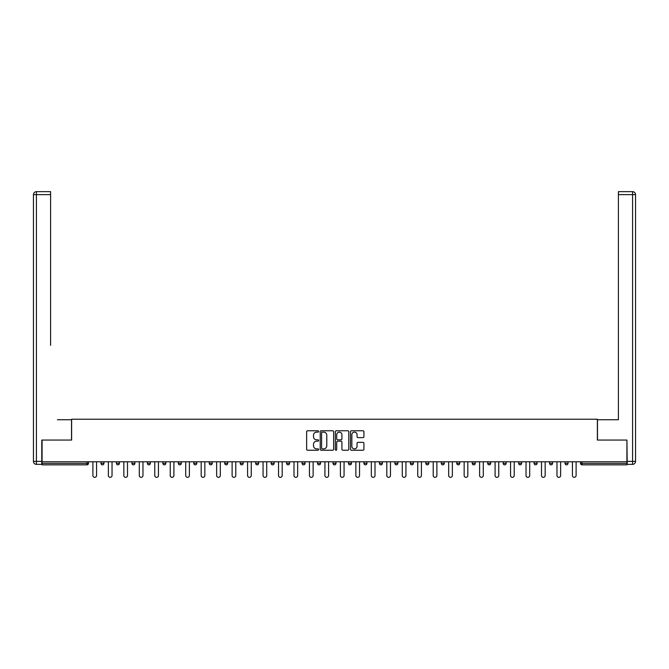 <?xml version="1.0" encoding="UTF-8"?>
<svg xmlns="http://www.w3.org/2000/svg" width="669" height="669" viewBox="0 0 669 669"><rect width="100%" height="100%" fill="white"/><g stroke="black" fill="none" stroke-linecap="round" stroke-linejoin="round"><path stroke-width="1" d="M318.636 431.446A0.677 0.677 0 0 0 317.951 430.769L307.615 430.769A0.97 0.97 0 0 0 306.636 431.739L306.636 449.259A0.97 0.97 0 0 0 307.615 450.237L317.951 450.237A0.677 0.677 0 0 0 318.636 449.551A0.677 0.677 0 0 0 317.951 448.874L316.613 448.874A3.111 3.111 0 0 1 313.502 445.755L313.502 444.3A3.111 3.111 0 0 1 316.613 441.18L317.951 441.18A0.677 0.677 0 0 0 318.636 440.503A0.677 0.677 0 0 0 317.951 439.817L316.613 439.817A3.111 3.111 0 0 1 313.502 436.706L313.502 435.243A3.111 3.111 0 0 1 316.613 432.132L317.951 432.132A0.677 0.677 0 0 0 318.636 431.446M362.949 437.635A0.97 0.97 0 0 0 363.919 436.656L363.919 431.739A0.97 0.97 0 0 0 362.949 430.769L351.459 430.769A0.97 0.97 0 0 0 350.489 431.739L350.489 449.259A0.97 0.97 0 0 0 351.459 450.237L362.949 450.237A0.97 0.97 0 0 0 363.919 449.259L363.919 443.321A0.97 0.97 0 0 0 362.949 442.351L358.032 442.351A0.97 0.97 0 0 0 357.054 443.321L357.054 446.273A2.601 2.601 0 0 1 354.453 448.874A2.601 2.601 0 0 1 351.852 446.273L351.852 434.733A2.601 2.601 0 0 1 354.453 432.132A2.601 2.601 0 0 1 357.054 434.733L357.054 436.656A0.97 0.97 0 0 0 358.032 437.635L362.949 437.635M44.254 191.66L36.427 191.66L50.601 191.66L44.254 191.66L50.601 191.66L50.601 194.637L36.427 194.637L36.427 461.376L41.779 461.376L41.779 440.06L71.625 440.06L71.625 419.229L597.375 419.229L597.375 440.06L626.92 440.06L626.92 461.769L42.08 461.769L42.08 463.358L86.995 463.358L86.995 461.769M42.08 440.06L42.08 461.769M333.647 431.739A0.97 0.97 0 0 0 332.677 430.769L321.187 430.769A0.97 0.97 0 0 0 320.217 431.739L320.217 449.259A0.97 0.97 0 0 0 321.187 450.237L332.677 450.237A0.97 0.97 0 0 0 333.647 449.259L333.647 431.739M336.323 430.769L347.813 430.769A0.97 0.97 0 0 1 348.783 431.739L348.783 449.259A0.97 0.97 0 0 1 347.813 450.237L342.896 450.237A0.97 0.97 0 0 1 341.918 449.259L341.918 442.159A0.97 0.97 0 0 0 340.947 441.18L337.686 441.18A0.97 0.97 0 0 0 336.716 442.159L336.716 449.551A0.677 0.677 0 0 1 336.03 450.237A0.677 0.677 0 0 1 335.353 449.551L335.353 431.739A0.97 0.97 0 0 1 336.323 430.769M88.484 461.769L88.484 463.358A1.489 1.489 0 0 1 86.995 464.846L42.08 464.846L42.08 463.358M626.92 461.769L626.92 464.846L582.005 464.846A1.489 1.489 0 0 1 580.516 463.358L580.516 461.769M103.954 461.769L103.954 463.358L100.977 463.358A1.489 1.489 0 0 0 102.466 464.846A1.489 1.489 0 0 1 100.977 463.358L100.977 461.769M86.995 464.846A1.489 1.489 0 0 0 88.484 463.358L86.995 463.358L86.995 464.846M116.448 461.769L116.448 463.358L116.448 461.769M119.425 461.769L119.425 463.358L119.425 461.769M134.887 461.769L134.887 463.358L131.918 463.358A1.489 1.489 0 0 0 133.407 464.846A1.489 1.489 0 0 1 131.918 463.358L131.918 461.769M147.389 461.769L147.389 463.358L147.389 461.769M150.358 461.769L150.358 463.358L150.358 461.769M165.828 463.358A1.489 1.489 0 0 1 164.34 464.846A1.489 1.489 0 0 0 165.828 463.358L165.828 461.769L165.828 463.358L162.851 463.358A1.489 1.489 0 0 0 164.34 464.846A1.489 1.489 0 0 1 162.851 463.358L162.851 461.769M181.299 461.769L181.299 463.358A1.489 1.489 0 0 1 179.81 464.846A1.489 1.489 0 0 1 178.322 463.358L178.322 461.769M193.793 463.358L196.77 463.358L196.77 461.769L196.77 463.358A1.489 1.489 0 0 1 195.281 464.846A1.489 1.489 0 0 1 193.793 463.358L193.793 461.769M209.263 463.358L212.232 463.358L212.232 461.769L212.232 463.358A1.489 1.489 0 0 1 210.752 464.846A1.489 1.489 0 0 1 209.263 463.358L209.263 461.769M227.703 461.769L227.703 463.358A1.489 1.489 0 0 1 226.214 464.846A1.489 1.489 0 0 1 224.734 463.358L224.734 461.769M240.196 461.769L240.196 463.358L240.196 461.769M243.173 461.769L243.173 463.358L243.173 461.769M258.644 461.769L258.644 463.358A1.489 1.489 0 0 1 257.155 464.846A1.489 1.489 0 0 1 255.667 463.358L255.667 461.769M271.137 461.769L271.137 463.358L271.137 461.769M274.114 461.769L274.114 463.358A1.489 1.489 0 0 1 272.626 464.846A1.489 1.489 0 0 1 271.137 463.358L274.114 463.358M289.577 461.769L289.577 463.358L286.608 463.358A1.489 1.489 0 0 0 288.096 464.846A1.489 1.489 0 0 1 286.608 463.358L286.608 461.769M302.079 463.358L305.047 463.358L305.047 461.769L305.047 463.358A1.489 1.489 0 0 1 303.559 464.846A1.489 1.489 0 0 1 302.079 463.358L302.079 461.769M317.541 463.358L320.518 463.358L320.518 461.769L320.518 463.358A1.489 1.489 0 0 1 319.029 464.846A1.489 1.489 0 0 1 317.541 463.358L317.541 461.769M335.989 461.769L335.989 463.358A1.489 1.489 0 0 1 334.5 464.846A1.489 1.489 0 0 1 333.011 463.358L333.011 461.769M349.971 464.846A1.489 1.489 0 0 0 351.459 463.358L351.459 461.769L351.459 463.358A1.489 1.489 0 0 1 349.971 464.846A1.489 1.489 0 0 1 348.482 463.358L348.482 461.769M366.921 461.769L366.921 463.358A1.489 1.489 0 0 1 365.441 464.846A1.489 1.489 0 0 1 363.953 463.358L363.953 461.769M382.392 461.769L382.392 463.358A1.489 1.489 0 0 1 380.904 464.846A1.489 1.489 0 0 1 379.423 463.358L379.423 461.769M394.886 461.769L394.886 463.358L394.886 461.769M397.863 461.769L397.863 463.358A1.489 1.489 0 0 1 396.374 464.846A1.489 1.489 0 0 1 394.886 463.358L397.863 463.358M410.356 461.769L410.356 463.358L410.356 461.769M413.333 461.769L413.333 463.358A1.489 1.489 0 0 1 411.845 464.846A1.489 1.489 0 0 1 410.356 463.358L413.333 463.358A1.489 1.489 0 0 1 411.845 464.846M425.827 461.769L425.827 463.358L425.827 461.769M428.804 461.769L428.804 463.358A1.489 1.489 0 0 1 427.315 464.846A1.489 1.489 0 0 1 425.827 463.358A1.489 1.489 0 0 0 427.315 464.846A1.489 1.489 0 0 0 428.804 463.358L425.827 463.358A1.489 1.489 0 0 0 427.315 464.846M441.297 461.769L441.297 463.358L441.297 461.769M444.266 461.769L444.266 463.358A1.489 1.489 0 0 1 442.786 464.846A1.489 1.489 0 0 1 441.297 463.358A1.489 1.489 0 0 0 442.786 464.846A1.489 1.489 0 0 0 444.266 463.358L441.297 463.358A1.489 1.489 0 0 0 442.786 464.846M458.248 464.846A1.489 1.489 0 0 0 459.737 463.358L459.737 461.769L459.737 463.358A1.489 1.489 0 0 1 458.248 464.846A1.489 1.489 0 0 1 456.768 463.358L456.768 461.769M475.207 461.769L475.207 463.358L472.23 463.358A1.489 1.489 0 0 0 473.719 464.846A1.489 1.489 0 0 1 472.23 463.358L472.23 461.769M490.678 461.769L490.678 463.358A1.489 1.489 0 0 1 489.19 464.846A1.489 1.489 0 0 1 487.701 463.358L487.701 461.769M503.172 461.769L503.172 463.358L503.172 461.769M506.149 461.769L506.149 463.358L506.149 461.769M521.611 461.769L521.611 463.358A1.489 1.489 0 0 1 520.131 464.846A1.489 1.489 0 0 1 518.642 463.358L518.642 461.769M537.082 461.769L537.082 463.358L534.113 463.358A1.489 1.489 0 0 0 535.593 464.846A1.489 1.489 0 0 1 534.113 463.358L534.113 461.769M552.552 461.769L552.552 463.358A1.489 1.489 0 0 1 551.064 464.846A1.489 1.489 0 0 1 549.575 463.358L549.575 461.769M568.023 461.769L568.023 463.358L565.046 463.358A1.489 1.489 0 0 0 566.534 464.846A1.489 1.489 0 0 1 565.046 463.358L565.046 461.769M102.466 464.846A1.489 1.489 0 0 0 103.954 463.358A1.489 1.489 0 0 1 102.466 464.846A1.489 1.489 0 0 1 100.977 463.358M117.936 464.846A1.489 1.489 0 0 1 116.448 463.358L119.425 463.358A1.489 1.489 0 0 1 117.936 464.846M133.407 464.846A1.489 1.489 0 0 0 134.887 463.358A1.489 1.489 0 0 1 133.407 464.846A1.489 1.489 0 0 1 131.918 463.358M148.869 464.846A1.489 1.489 0 0 1 147.389 463.358A1.489 1.489 0 0 0 148.869 464.846A1.489 1.489 0 0 0 150.358 463.358A1.489 1.489 0 0 1 148.869 464.846A1.489 1.489 0 0 1 147.389 463.358L150.358 463.358M241.685 464.846A1.489 1.489 0 0 1 240.196 463.358L243.173 463.358A1.489 1.489 0 0 1 241.685 464.846M286.608 463.358A1.489 1.489 0 0 0 288.096 464.846A1.489 1.489 0 0 0 289.577 463.358M472.23 463.358A1.489 1.489 0 0 0 473.719 464.846A1.489 1.489 0 0 0 475.207 463.358M504.66 464.846A1.489 1.489 0 0 1 503.172 463.358A1.489 1.489 0 0 0 504.66 464.846A1.489 1.489 0 0 0 506.149 463.358A1.489 1.489 0 0 1 504.66 464.846A1.489 1.489 0 0 1 503.172 463.358L506.149 463.358M534.113 463.358A1.489 1.489 0 0 0 535.593 464.846A1.489 1.489 0 0 0 537.082 463.358M566.534 464.846A1.489 1.489 0 0 0 568.023 463.358A1.489 1.489 0 0 1 566.534 464.846A1.489 1.489 0 0 1 565.046 463.358M322.257 432.132A0.677 0.677 0 0 0 321.58 432.81L321.58 448.188A0.677 0.677 0 0 0 322.257 448.874L323.671 448.874A3.111 3.111 0 0 0 326.79 445.755L326.79 435.243A3.111 3.111 0 0 0 323.671 432.132L322.257 432.132M341.918 434.783A2.601 2.601 0 0 0 339.317 432.182A2.601 2.601 0 0 0 336.716 434.783L336.716 438.847A0.97 0.97 0 0 0 337.686 439.817L340.947 439.817A0.97 0.97 0 0 0 341.918 438.847L341.918 434.783M92.899 461.769L92.899 475.508A1.831 1.831 0 0 0 94.73 477.34A1.831 1.831 0 0 0 96.562 475.508L96.562 461.769M108.361 461.769L108.361 475.508A1.831 1.831 0 0 0 110.201 477.34A1.831 1.831 0 0 0 112.032 475.508L112.032 461.769M123.832 461.769L123.832 475.508A1.831 1.831 0 0 0 125.672 477.34A1.831 1.831 0 0 0 127.503 475.508L127.503 461.769M139.303 461.769L139.303 475.508A1.831 1.831 0 0 0 141.134 477.34A1.831 1.831 0 0 0 142.974 475.508L142.974 461.769M154.773 461.769L154.773 475.508A1.831 1.831 0 0 0 156.605 477.34A1.831 1.831 0 0 0 158.444 475.508L158.444 461.769M170.244 461.769L170.244 475.508A1.831 1.831 0 0 0 172.075 477.34A1.831 1.831 0 0 0 173.907 475.508L173.907 461.769M71.524 440.06L71.524 419.731L57.45 419.731M50.601 194.637L50.601 345.355M41.779 461.376L41.779 464.353L36.427 464.353A2.977 2.977 0 0 1 33.45 461.376L33.45 194.637A2.977 2.977 0 0 1 36.427 191.66A2.977 2.977 0 0 0 33.45 194.637A2.977 2.977 0 0 1 36.427 191.66A2.977 2.977 0 0 0 33.45 194.637L36.427 194.637L36.427 191.66M611.55 419.731L618.399 419.731L618.399 191.66L632.573 191.66L618.399 191.66M597.476 440.06L597.476 419.731L618.399 419.731L618.399 345.355M627.221 461.376L632.573 461.376L632.573 194.637L635.55 194.637A2.977 2.977 0 0 0 632.573 191.66A2.977 2.977 0 0 1 635.55 194.637L635.55 461.376A2.977 2.977 0 0 1 632.573 464.353L627.221 464.353L626.92 440.06M185.714 461.769L185.714 475.508A1.831 1.831 0 0 0 187.546 477.34A1.831 1.831 0 0 0 189.377 475.508L189.377 461.769M201.177 461.769L201.177 475.508A1.831 1.831 0 0 0 203.016 477.34A1.831 1.831 0 0 0 204.848 475.508L204.848 461.769M216.647 461.769L216.647 475.508A1.831 1.831 0 0 0 218.479 477.34A1.831 1.831 0 0 0 220.318 475.508L220.318 461.769M232.118 461.769L232.118 475.508A1.831 1.831 0 0 0 233.949 477.34A1.831 1.831 0 0 0 235.789 475.508L235.789 461.769M247.589 461.769L247.589 475.508A1.831 1.831 0 0 0 249.42 477.34A1.831 1.831 0 0 0 251.251 475.508L251.251 461.769M263.059 461.769L263.059 475.508A1.831 1.831 0 0 0 264.891 477.34A1.831 1.831 0 0 0 266.722 475.508L266.722 461.769M278.521 461.769L278.521 475.508A1.831 1.831 0 0 0 280.361 477.34A1.831 1.831 0 0 0 282.193 475.508L282.193 461.769M293.992 461.769L293.992 475.508A1.831 1.831 0 0 0 295.823 477.34A1.831 1.831 0 0 0 297.663 475.508L297.663 461.769M309.463 461.769L309.463 475.508A1.831 1.831 0 0 0 311.294 477.34A1.831 1.831 0 0 0 313.134 475.508L313.134 461.769M324.933 461.769L324.933 475.508A1.831 1.831 0 0 0 326.765 477.34A1.831 1.831 0 0 0 328.596 475.508L328.596 461.769M340.404 461.769L340.404 475.508A1.831 1.831 0 0 0 342.235 477.34A1.831 1.831 0 0 0 344.067 475.508L344.067 461.769M355.866 461.769L355.866 475.508A1.831 1.831 0 0 0 357.706 477.34A1.831 1.831 0 0 0 359.537 475.508L359.537 461.769M371.337 461.769L371.337 475.508A1.831 1.831 0 0 0 373.177 477.34A1.831 1.831 0 0 0 375.008 475.508L375.008 461.769M386.807 461.769L386.807 475.508A1.831 1.831 0 0 0 388.639 477.34A1.831 1.831 0 0 0 390.479 475.508L390.479 461.769M402.278 461.769L402.278 475.508A1.831 1.831 0 0 0 404.109 477.34A1.831 1.831 0 0 0 405.941 475.508L405.941 461.769M417.749 461.769L417.749 475.508A1.831 1.831 0 0 0 419.58 477.34A1.831 1.831 0 0 0 421.411 475.508L421.411 461.769M433.211 461.769L433.211 475.508A1.831 1.831 0 0 0 435.051 477.34A1.831 1.831 0 0 0 436.882 475.508L436.882 461.769M448.682 461.769L448.682 475.508A1.831 1.831 0 0 0 450.521 477.34A1.831 1.831 0 0 0 452.353 475.508L452.353 461.769M464.152 461.769L464.152 475.508A1.831 1.831 0 0 0 465.984 477.34A1.831 1.831 0 0 0 467.823 475.508L467.823 461.769M479.623 461.769L479.623 475.508A1.831 1.831 0 0 0 481.454 477.34A1.831 1.831 0 0 0 483.286 475.508L483.286 461.769M495.093 461.769L495.093 475.508A1.831 1.831 0 0 0 496.925 477.34A1.831 1.831 0 0 0 498.756 475.508L498.756 461.769M510.556 461.769L510.556 475.508A1.831 1.831 0 0 0 512.395 477.34A1.831 1.831 0 0 0 514.227 475.508L514.227 461.769M526.026 461.769L526.026 475.508A1.831 1.831 0 0 0 527.866 477.34A1.831 1.831 0 0 0 529.697 475.508L529.697 461.769M541.497 461.769L541.497 475.508A1.831 1.831 0 0 0 543.328 477.34A1.831 1.831 0 0 0 545.168 475.508L545.168 461.769M556.968 461.769L556.968 475.508A1.831 1.831 0 0 0 558.799 477.34A1.831 1.831 0 0 0 560.639 475.508L560.639 461.769M572.438 461.769L572.438 475.508A1.831 1.831 0 0 0 574.27 477.34A1.831 1.831 0 0 0 576.101 475.508L576.101 461.769M582.005 461.769L582.005 463.358L626.92 463.358M580.516 463.358L582.005 463.358L582.005 464.846M164.34 464.846A1.489 1.489 0 0 1 162.851 463.358M181.299 463.358L178.322 463.358M227.703 463.358L224.734 463.358M258.644 463.358L255.667 463.358M335.989 463.358L333.011 463.358M351.459 463.358L348.482 463.358M366.921 463.358L363.953 463.358M382.392 463.358L379.423 463.358M459.737 463.358L456.768 463.358M490.678 463.358L487.701 463.358M521.611 463.358L518.642 463.358M552.552 463.358L549.575 463.358M36.427 464.353L36.427 461.376L33.45 461.376M632.573 191.66L632.573 194.637L618.399 194.637M635.55 461.376L632.573 461.376L632.573 464.353"/></g></svg>
